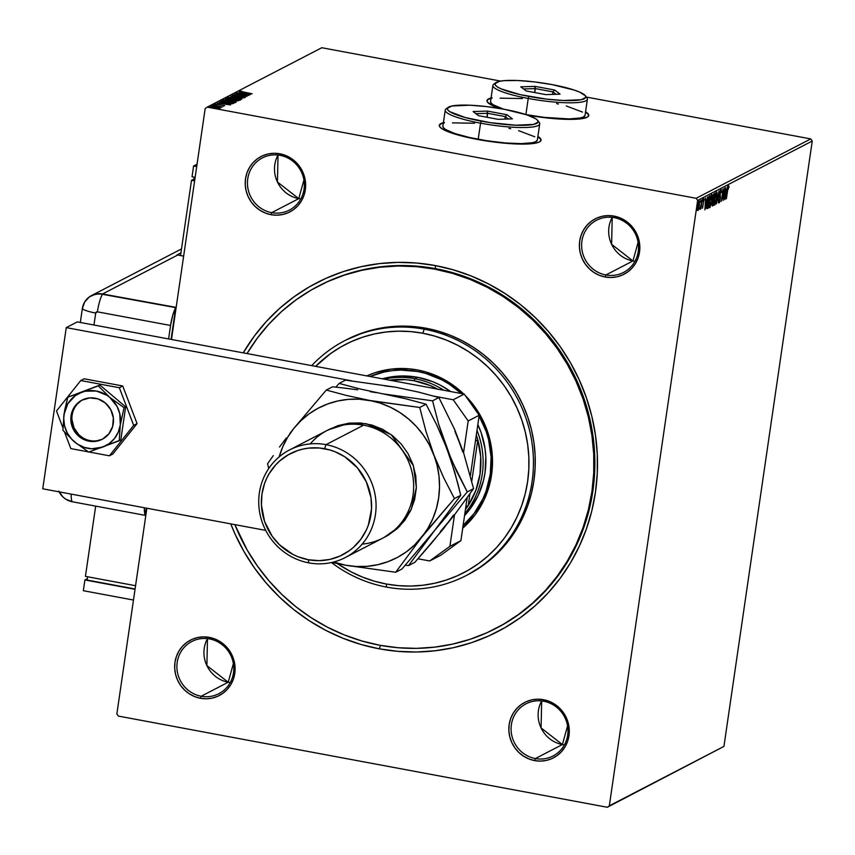 <?xml version="1.0" encoding="UTF-8"?>
<svg xmlns="http://www.w3.org/2000/svg" width="855" height="855" viewBox="0 0 855 855"><rect width="100%" height="100%" fill="white"/><g stroke="black" fill="none" stroke-linecap="round" stroke-linejoin="round"><path stroke-width="1.28" d="M496.434 628.136A192.813 185.033 -117.4 0 0 592.098 430.257A192.813 185.033 -117.4 0 0 435.601 268.652L435.206 265.542A196.479 188.56 62.6 0 1 595.443 492.288A196.479 188.56 62.6 0 1 379.289 648.838L380.518 645.386L379.289 648.838L397.874 651.35L416.545 652.002L435.131 650.773L453.439 647.684L471.308 642.757L488.558 636.035L505.027 627.602L520.556 617.524L534.995 605.896L548.194 592.846L560.046 578.482L570.424 562.953L579.23 546.409L586.38 528.999L591.799 510.905L595.443 492.288L597.282 473.328L597.282 454.219L595.465 435.142L591.82 416.278L586.402 397.799L579.263 379.898L570.467 362.744L560.1 346.489L548.258 331.312L535.048 317.344L520.62 304.722L505.102 293.564L488.633 283.988L471.383 276.079L453.524 269.913L435.206 265.542L416.631 263.03L397.96 262.378L379.374 263.607L361.056 266.707L343.197 271.634L325.937 278.345L309.467 286.788L293.949 296.867L279.51 308.484L266.3 321.544L254.459 335.897L243.237 352.859A196.479 188.56 62.6 0 1 435.206 265.542L435.601 268.652A192.813 185.033 62.6 0 1 592.055 430.001A192.813 185.033 62.6 0 1 496.873 627.912L496.157 628.286M201.16 696.248A29.38 28.194 -117.4 0 0 233.49 672.842A29.38 28.194 -117.4 0 0 209.528 638.931L209.325 637.381A31.218 29.957 62.6 0 1 234.783 673.409A31.218 29.957 62.6 0 1 200.444 698.279L201.16 696.248L228.21 682.237A29.38 28.194 -117.4 0 0 230.241 682.536L228.21 682.237L233.383 663.608L228.21 682.237L206.889 665.607L207.487 638.632A29.38 28.194 -117.4 0 0 228.21 682.237L201.16 696.248A29.38 28.194 62.6 0 1 177.327 671.667A29.38 28.194 62.6 0 1 191.83 641.507A29.38 28.194 62.6 0 1 209.528 638.931A29.38 28.194 62.6 0 1 233.362 663.523A29.38 28.194 62.6 0 1 218.859 693.683A29.38 28.194 62.6 0 1 201.16 696.248L200.444 698.279L206.365 698.781L212.222 698.097L217.801 696.248L222.888 693.298L227.28 689.387L230.807 684.631L233.34 679.233L234.783 673.409L235.082 667.36L234.206 661.332L232.218 655.55L229.172 650.238L225.186 645.611L220.43 641.827L215.075 639.048L209.325 637.381L203.405 636.879L197.548 637.563L191.969 639.412L186.882 642.351L182.489 646.273L178.962 651.029L176.429 656.416L174.986 662.251L174.698 668.3L175.564 674.328L177.551 680.11L180.597 685.421L184.584 690.049L189.34 693.822L194.694 696.601L200.444 698.279A31.218 29.957 62.6 0 1 174.986 662.251A31.218 29.957 62.6 0 1 209.325 637.381L209.528 638.931A29.38 28.194 -117.4 0 0 177.199 662.347A29.38 28.194 -117.4 0 0 201.16 696.248M271.708 212.66A29.38 28.194 -117.4 0 0 304.038 189.244A29.38 28.194 -117.4 0 0 280.077 155.343L279.874 153.793A31.218 29.957 62.6 0 1 305.331 189.81A31.218 29.957 62.6 0 1 270.992 214.691L271.708 212.66L298.758 198.638A29.38 28.194 -117.4 0 0 300.789 198.948L298.758 198.638L303.931 180.01L298.758 198.638L277.437 182.008L278.035 155.044A29.38 28.194 -117.4 0 0 298.758 198.638L271.708 212.66A29.38 28.194 62.6 0 1 247.875 188.068A29.38 28.194 62.6 0 1 262.378 157.918A29.38 28.194 62.6 0 1 280.077 155.343A29.38 28.194 62.6 0 1 303.91 179.924A29.38 28.194 62.6 0 1 289.407 210.084A29.38 28.194 62.6 0 1 271.708 212.66L270.992 214.691L276.913 215.193L282.77 214.498L288.349 212.649L293.436 209.71L297.829 205.788L301.355 201.043L303.888 195.645L305.331 189.81L305.63 183.761L304.754 177.733L302.766 171.962L299.72 166.65L295.734 162.023L290.978 158.239L285.623 155.46L279.874 153.793L273.953 153.291L268.096 153.975L262.517 155.824L257.43 158.763L253.037 162.685L249.51 167.43L246.977 172.828L245.535 178.663L245.246 184.712L246.112 190.74L248.1 196.522L251.146 201.823L255.132 206.461L259.888 210.234L265.242 213.013L270.992 214.691A31.218 29.957 62.6 0 1 245.535 178.663A31.218 29.957 62.6 0 1 279.874 153.793L280.077 155.343A29.38 28.194 -117.4 0 0 247.747 178.748A29.38 28.194 -117.4 0 0 271.708 212.66M605.896 274.979A29.38 28.194 -117.4 0 0 638.215 251.562A29.38 28.194 -117.4 0 0 614.253 217.662L614.061 216.101A31.218 29.957 62.6 0 1 639.519 252.129A31.218 29.957 62.6 0 1 605.169 276.999L605.896 274.979L632.935 260.957A29.38 28.194 -117.4 0 0 634.976 261.267L632.935 260.957L638.108 242.328L632.935 260.957L611.614 244.327L612.223 217.352A29.38 28.194 -117.4 0 0 632.935 260.957L605.896 274.979A29.38 28.194 62.6 0 1 582.052 250.387A29.38 28.194 62.6 0 1 596.555 220.227A29.38 28.194 62.6 0 1 614.253 217.662A29.38 28.194 62.6 0 1 638.097 242.243A29.38 28.194 62.6 0 1 623.594 272.403A29.38 28.194 62.6 0 1 605.896 274.979L605.169 276.999L611.09 277.501L616.957 276.817L622.536 274.968L627.613 272.029L632.005 268.107L635.543 263.361L638.076 257.964L639.519 252.129L639.807 246.08L638.942 240.052L636.943 234.27L633.897 228.969L629.921 224.331L625.165 220.558L619.8 217.779L614.061 216.101L608.14 215.599L602.273 216.294L596.694 218.143L591.617 221.082L587.225 225.004L583.687 229.749L581.154 235.146L579.711 240.982L579.423 247.031L580.289 253.059L582.287 258.83L585.333 264.142L589.309 268.769L594.065 272.553L599.43 275.331L605.169 276.999A31.218 29.957 62.6 0 1 579.711 240.982A31.218 29.957 62.6 0 1 614.061 216.101L614.253 217.662A29.38 28.194 -117.4 0 0 581.934 241.067A29.38 28.194 -117.4 0 0 605.896 274.979M535.348 758.567A29.38 28.194 -117.4 0 0 567.667 735.161A29.38 28.194 -117.4 0 0 543.705 701.25L543.513 699.7A31.218 29.957 62.6 0 1 568.97 735.728A31.218 29.957 62.6 0 1 534.621 760.597L535.348 758.567L562.387 744.555A29.38 28.194 -117.4 0 0 564.428 744.855L562.387 744.555L567.56 725.927L562.387 744.555L541.065 727.915L541.675 700.95A29.38 28.194 -117.4 0 0 562.387 744.555L535.348 758.567A29.38 28.194 62.6 0 1 511.504 733.975A29.38 28.194 62.6 0 1 526.007 703.825A29.38 28.194 62.6 0 1 543.705 701.25A29.38 28.194 62.6 0 1 567.549 725.842A29.38 28.194 62.6 0 1 553.046 755.991A29.38 28.194 62.6 0 1 535.348 758.567L534.621 760.597L540.542 761.1L546.409 760.416L551.988 758.556L557.065 755.617L561.457 751.695L564.995 746.949L567.528 741.552L568.97 735.728L569.259 729.678L568.393 723.651L566.395 717.869L563.349 712.557L559.373 707.929L554.617 704.146L549.252 701.367L543.513 699.7L537.592 699.198L531.725 699.882L526.146 701.731L521.069 704.67L516.677 708.592L513.139 713.348L510.606 718.734L509.163 724.57L508.875 730.619L509.74 736.647L511.739 742.429L514.785 747.73L518.761 752.368L523.517 756.141L528.882 758.919L534.621 760.597A31.218 29.957 62.6 0 1 509.163 724.57A31.218 29.957 62.6 0 1 543.513 699.7L543.705 701.25A29.38 28.194 -117.4 0 0 511.386 724.666A29.38 28.194 -117.4 0 0 535.348 758.567M588.689 115.649A51.418 8.668 8.3 0 0 585.504 112.123L588.208 114.346L588.603 116.12M585.557 111.759A51.418 8.668 -171.7 0 1 588.732 115.478A51.418 8.668 -171.7 0 1 527.845 115.211L554.542 118.685L578.44 119.08L587.096 117.231L588.657 115.756L588.261 113.993L585.557 111.759M541.012 140.359A51.418 8.668 8.3 0 0 537.827 136.821L540.531 139.055L540.926 140.819M537.88 136.469A51.418 8.668 -171.7 0 1 541.055 140.177A51.418 8.668 -171.7 0 1 477.336 139.408L506.865 143.383L530.763 143.79L535.978 143.063L539.42 141.941L540.98 140.466L540.584 138.692L537.88 136.469M723.939 746.415L609.326 805.805L697.648 200.423L812.25 141.032L723.939 746.415L607.307 807.27L723.939 746.415L812.25 141.032L697.648 200.423L609.326 805.805L607.307 807.27L118.353 716.084L607.307 807.27L723.939 746.415M698.93 208.62L699.529 200.978L697.637 207.861L697.862 210.49L698.93 208.62L699.422 201L697.595 209.325L698.043 210.49L698.93 208.62M702.201 199.717L700.117 209.389L700.811 207.658L700.865 208.877L702.201 199.717L700.021 209.176L700.811 207.658L700.865 208.877L702.201 199.717M702.554 208.15L704.05 198.627L702.489 208.16M709.308 196.03L707.363 201.662L707.363 208.556L708.229 208.182L710.056 195.645L709.308 196.03L707.192 202.774L707.042 208.374L708.229 208.182L710.056 195.645L709.308 196.03M714.833 193.166L713.829 193.946L713.017 196.8L712.365 205.991L712.995 205.702L714.833 193.166L712.91 197.452L712.258 203.223L712.995 205.702L714.833 193.166M719.151 190.932L716.255 204.024L718.692 193.967L718.35 202.934L719.108 190.954L716.255 204.024L718.692 193.967L718.35 202.934L719.151 190.932M724.741 188.036L723.383 197.355L723.138 188.859L721.31 201.406L722.924 191.926L723.159 200.444L724.987 187.908L723.383 197.355L723.138 188.859L721.31 201.406L722.924 191.926L723.159 200.444L724.741 188.036M727.626 190.419L728.171 187.544L728.524 187.01L728.759 187.886L729.026 186.86L728.631 185.727L727.968 187.202L726.162 198.884L727.402 190.376L726.408 198.755L727.626 190.419L729.026 186.86L728.631 185.727L727.626 190.419M724.73 199.632L727.584 186.561L726.397 190.889L725.5 191.36L725.489 187.651L724.73 199.632L727.584 186.561L726.397 190.889L725.5 191.36L725.489 187.651L724.73 199.632M719.483 201.459L719.29 200.07L718.98 200.946L719.29 202.742L720.444 197.676L720.081 193.145L720.626 190.751L721.257 192.664L721.556 191.926L721.235 189.554L720.102 193.006L720.038 199.707L719.557 201.385L719.29 200.07L718.98 200.946L719.194 202.753L719.867 201.534L720.263 193.508L720.957 190.932L721.257 192.664L721.556 191.926L721.299 189.532L720.06 193.305L720.038 199.707L719.483 201.459L718.724 201.331M716.885 197.847L717.056 192.3L716.447 192.065L715.635 193.743L714.149 201.406L714.556 205.168L716.8 198.413L716.597 191.958L714.406 199.183L714.695 205.125L716.885 197.847M712.108 200.327L712.279 194.78L711.681 194.545L710.868 196.212L709.372 203.875L709.789 207.637L712.023 200.893L711.83 194.427L709.639 201.662L709.928 207.594L712.108 200.327M704.894 209.903L707.758 196.832L706.572 201.16L705.664 201.63L705.653 197.922L704.894 209.903L707.758 196.832L706.572 201.16L705.664 201.63L705.653 197.922L704.894 209.903M702.853 200.198L702.799 199.258M700.961 201.171L700.908 200.241M697.872 202.774L697.819 201.833M207.188 107.121L321.79 47.73L500.635 81.086L321.79 47.73L207.188 107.121L696.152 198.296L207.188 107.121L205.168 108.585L171.481 339.478L205.168 108.585L207.188 107.121M586.402 97.075L810.754 138.916L696.152 198.296L697.648 200.423L696.152 198.296L810.754 138.916L812.25 141.032L810.754 138.916L586.402 97.075M220.12 108.104L216.347 106.768L210.768 106.608L217.972 108.179L220.12 108.104L219.297 107.484L215.941 106.693L210.704 106.501L217.127 108.093L219.992 108.158L219.297 107.484L220.013 108.82M222.236 107.014L213.515 105.079L222.279 106.971M224.63 105.774L215.31 104.043L224.683 105.71M220.879 101.264C220.462 101.798 222.054 102.376 225.645 103.028L232.239 103.744L233.928 103.177L221.616 100.879L220.846 101.734L225.645 103.028L231.598 103.754L233.928 103.177L221.616 100.879L220.547 102.194M225.752 98.742L234.462 100.751L238.705 100.708L226.393 98.411L225.699 98.956L227.27 99.522L235.852 100.976L238.705 100.708L226.393 98.411L226.938 99.244L226.393 98.411L225.645 98.849M230.711 96.166L241.954 99.02L233.661 96.733L244.049 97.93L230.711 96.166L241.954 99.02L233.661 96.733L244.049 97.93L230.711 96.166M236.311 93.27L245.471 94.98L234.698 94.103L247.01 96.401L238.075 94.552L248.869 95.439L236.557 93.142L245.471 94.98L234.698 94.103L247.01 96.401L238.075 94.552L248.869 95.439L236.311 93.27M239.828 91.218L252.118 93.751L242.05 91.859L241.057 91.496L241.858 91.175L239.763 91.271L241.121 91.848L251.872 93.879L243.899 92.393L241.089 91.453L241.858 91.175L239.753 91.303M492.053 97.748L488.6 98.87L487.04 100.345L487.436 102.108L493.955 106.266L499.865 108.489A51.418 8.668 -171.7 0 1 486.976 100.633A51.418 8.668 -171.7 0 1 491.069 97.983M444.376 122.447L440.924 123.569L439.374 125.044L439.769 126.818L442.099 128.816L459.466 135.389L477.336 139.408A51.418 8.668 -171.7 0 1 439.299 125.332A51.418 8.668 -171.7 0 1 443.392 122.682M250.43 94.627L239.144 91.795L242.489 92.842L241.591 93.313L237.049 92.885L250.43 94.627L239.144 91.795L242.489 92.842L241.591 93.313L237.049 92.885L250.387 94.649M232.432 95.055L245.417 97.395L234.986 95.835L233.661 95.333L235.317 95.119L232.517 95.023L232.25 95.846M227.804 97.459L227.804 97.459C227.761 98.036 229.514 98.656 233.041 99.298L240.757 99.864L234.901 97.908L228.958 97.288L227.697 97.534L228.403 98.101L239.603 100.035L240.864 99.779L240.127 99.201L235.456 98.015L227.804 97.459L227.569 98.304M223.027 99.928L223.027 99.928C222.995 100.516 224.737 101.125 228.274 101.777L235.991 102.333L229.568 100.281L224.192 99.757L222.92 100.014L223.625 100.58L235.553 102.45L236.098 102.151L235.36 101.681L230.679 100.484L223.027 99.928L222.792 100.783M230.604 104.898L219.318 102.076L222.663 103.124L217.213 103.166L230.604 104.898L219.318 102.076L222.663 103.124L217.213 103.166L230.561 104.919M215.407 104.705L216.23 105.005M213.515 105.689L212.264 105.635L214.338 105.924L212.286 105.603L214.338 105.988L213.515 105.689L214.252 106.683M210.437 107.292L211.249 107.591M146.868 508.223L116.857 713.968L146.868 508.223M118.353 716.084L116.857 713.968L118.353 716.084M230.764 523.869L235.243 534.482L244.038 551.646L254.405 567.891L266.247 583.067L279.446 597.047L293.874 609.668L309.403 620.816L325.862 630.402L343.112 638.311L360.981 644.478L379.289 648.838A196.479 188.56 62.6 0 1 230.764 523.869M318.541 285.998A192.813 185.033 62.6 0 1 434.682 269.133L435.601 268.652L434.682 269.133L416.449 266.653L398.131 266.023L379.898 267.23L361.922 270.266L344.394 275.096L327.465 281.69L311.295 289.973L296.065 299.859L281.894 311.263L268.94 324.077L257.312 338.163L247.031 353.564A192.813 185.033 62.6 0 1 318.541 285.998L319.46 285.527A192.813 185.033 62.6 0 1 435.601 268.652A192.813 185.033 -117.4 0 0 319.022 285.752M443.35 123.035A51.418 8.668 8.3 0 0 439.288 125.514M444.322 122.81L440.881 123.932L439.32 125.407M491.016 98.336A51.418 8.668 8.3 0 0 486.955 100.815M491.999 98.101L488.547 99.223L486.997 100.698M240.96 92.212L241.089 91.453M242.339 93.59L242.489 92.842L242.339 93.59M242.414 93.366L247.416 94.253L242.414 93.366M233.554 96.049L233.714 95.279M244.038 97.919L244.103 97.246M239.55 99.746L240.202 99.992M228.242 98.036L228.937 98.004M240.276 100.035L239.304 99.672M229.792 98.026L228.135 98.058M239.486 99.629L233.276 99.34L229.076 97.684L235.211 98.143L239.486 99.629L233.746 99.255L228.969 97.833L236.931 98.496L239.379 99.298L239.475 100.249M228.862 98.507L229.076 97.684M234.954 101.574L235.574 101.67M237.198 100.591L232.977 100.056L237.198 100.591M231.983 99.629L231.288 100.121L227.12 98.913L231.983 99.629L226.97 99.062L231.983 99.629M232.87 100.772L233.126 99.928M234.772 102.215L235.424 102.472M223.476 100.516L224.17 100.473M235.499 102.504L234.537 102.14M225.025 100.495L223.358 100.527M234.719 102.098L228.499 101.809L224.299 100.163L230.444 100.612L234.719 102.098L229.429 101.809L224.202 100.302L231.32 100.783L234.601 101.777L234.708 102.718M222.418 102.023L222.631 101.243L232.421 103.07L232.175 103.744L232.261 103.156L231.16 103.744L225.87 103.06L222.022 101.777L222.631 101.243L232.421 103.07L229.439 103.412L222.428 102.023M222.514 103.861L222.663 103.124L222.514 103.861M222.589 103.637L227.612 104.363L222.589 103.637M222.535 105.229L223.508 105.571M215.364 104.011L215.193 104.791M214.178 104.62L215 104.919M212.286 105.603L213.109 105.902M210.811 106.373L210.597 107.196M212.35 106.982L211.794 106.961M219.03 108.147L219.297 107.484M219.446 108.296L218.891 108.104M219.019 107.901L214.744 107.741L211.912 106.576L219.019 107.901L211.848 106.672L217.672 107.238L219.072 107.805L218.976 108.553M209.197 107.206L210.02 107.506M226.864 99.779L227.12 98.913M224.096 100.986L224.299 100.163M211.741 107.367L211.912 106.576M728.011 185.578L728.631 185.727M727.926 185.588L729.026 186.86L728.257 186.956L728.204 185.866M725.842 191.178L725.628 192.14L725.842 191.178M725.403 192.097L726.109 192.236L725.403 192.097M725.147 196.618L725.158 192.546L726.109 192.236L725.147 196.618L725.414 192.589L726.109 192.236L725.147 196.618M720.615 189.404L721.235 189.554M720.53 189.425L720.851 191.787M721.064 190.836L720.412 190.697M720.872 190.9L720.861 190.099M714.705 203.864L714.235 204.773M713.818 205.029L714.695 205.125M716.063 191.787L716.597 191.958M714.139 204.879L714.727 203.811M714.876 203.843L714.438 199.023L716.426 193.241L715.859 193.134L716.554 193.209L716.64 197.986L714.876 203.843L714.652 199.065L716.426 193.241L716.127 200.711L715.122 203.576L714.053 203.736M714.043 193.625L713.914 194.491L714.043 193.625M713.198 199.386L713.049 200.444L713.198 199.386M712.429 204.676L712.301 205.574L712.995 205.702L712.14 205.66L712.429 204.676M712.439 196.019L712.311 196.671M712.942 204.548L712.29 203.03L712.91 200.508L713.53 200.53L712.942 200.423L713.53 200.53L712.942 204.548L712.546 202.806L713.53 200.53L712.942 204.548M713.711 199.247L712.749 199.279L714.117 194.726L713.551 194.63L714.395 194.587L713.69 194.448L714.395 194.587L713.711 199.247L713.102 199.119L713.156 197.323L714.395 194.587L713.711 199.247M712.685 204.687L711.862 204.58M711.584 194.651L711.723 201.374L710.099 206.322L709.885 201.534L711.649 195.71L711.862 200.455L709.458 207.252M709.041 207.498L709.928 207.594M711.296 194.267L711.83 194.427M709.372 207.348L709.96 206.279M711.723 195.784L711.574 194.641M709.896 206.301L709.661 201.491L711.649 195.71L711.082 195.603L711.777 195.677L711.071 195.549M709.276 196.052L709.137 196.971L709.276 196.052M706.85 208.385L707.641 207.231L708.229 208.182L706.337 208.246M707.042 208.374L707.737 208.428M708.485 197.163L709.618 197.056L708.164 207.028L706.829 207.028L707.213 202.614L708.271 197.783L709.361 197.195L707.951 197.719M708.004 207.102L707.288 207.006L707.203 204.623L708.175 199.076L709.618 197.056L708.923 196.928L709.618 197.056L708.164 207.028L707.352 207.124M706.016 201.449L705.803 202.421L706.016 201.449M705.567 202.379L706.273 202.507L705.567 202.379M705.322 206.889L705.332 202.817L706.273 202.507L705.322 206.889L705.589 202.859L706.273 202.507L705.322 206.889M702.703 207.038L702.521 206.237M703.27 198.51L703.601 199.493L704.306 199.621L703.975 198.649M704.306 199.621L703.59 199.258M703.836 199.76L704.039 200.54M702.436 200.401L702.489 201.342M700.331 208.235L699.647 208.118M700.544 201.385L700.598 202.325M699.903 202.197L699.85 201.256M698.225 208.492L697.338 210.351M698.856 200.85L699.422 201M697.552 210.148L698.011 209.165M698.204 209.357L697.862 206.012L699.347 202.111L699.401 205.371L698.204 209.357L698.075 206.055L699.262 202.133L698.898 207.808L698.246 209.336L697.423 209.251M697.466 202.988L697.52 203.928M716.426 193.241L715.849 193.08M710.099 206.322L709.287 206.215M699.262 202.133L698.653 201.983M424.23 329.186L422.787 333.236A128.539 123.355 62.6 0 1 527.621 481.579A128.539 123.355 62.6 0 1 386.214 583.997L386.599 587.096A132.215 126.882 -117.4 0 0 532.056 481.76A132.215 126.882 -117.4 0 0 424.23 329.186A132.215 126.882 62.6 0 1 531.511 439.823A132.215 126.882 62.6 0 1 466.242 575.533A132.215 126.882 62.6 0 1 386.599 587.096A132.215 126.882 62.6 0 1 331.451 562.537A132.215 126.882 -117.4 0 0 386.599 587.096L386.214 583.997L398.366 585.643L410.582 586.06L422.733 585.258L434.714 583.238L446.406 580.011L457.692 575.618L468.465 570.103L478.629 563.509L488.066 555.9L496.712 547.36L504.461 537.966L511.247 527.813L517.008 516.986L521.689 505.594L525.237 493.752L527.621 481.579L528.818 469.181L528.818 456.677L527.631 444.194L525.248 431.85L521.7 419.762L517.029 408.049L511.279 396.827L504.493 386.193L496.744 376.264L488.109 367.126L478.672 358.865L468.519 351.576L457.746 345.302L446.46 340.13L434.768 336.101L422.787 333.236L410.635 331.59L398.419 331.174L386.268 331.975L374.287 333.995L362.595 337.223L351.309 341.615L340.536 347.13L330.372 353.724L315.634 366.357A128.539 123.355 62.6 0 1 422.787 333.236L424.23 329.186L426.068 328.235L424.23 329.186A132.215 126.882 -117.4 0 0 311.712 365.63A132.215 126.882 62.6 0 1 344.586 340.75A132.215 126.882 62.6 0 1 424.23 329.186M382.388 378.808A82.636 79.301 62.6 0 1 417.635 377.301L432.844 381.736L440.101 385.06L450.585 391.526A82.636 79.301 62.6 0 0 417.635 377.301L414.878 378.733A82.636 79.301 -117.4 0 0 384.109 379.128A82.636 79.301 62.6 0 1 414.878 378.733L417.635 377.301L401.968 375.976L394.155 376.489L382.388 378.808M369.991 376.499A89.059 85.468 62.6 0 1 417.635 371.508L425.929 373.485L441.843 379.866L449.313 384.216L461.337 393.535A89.059 85.468 62.6 0 0 417.635 371.508L400.749 370.076L392.327 370.632L384.023 372.032L369.991 376.499M366.827 375.911A90.897 87.231 62.6 0 1 417.432 369.959L425.908 371.978L442.153 378.487L456.944 388.085L463.677 393.963A90.897 87.231 62.6 0 0 417.432 369.959L408.84 368.794L391.601 369.061L374.864 372.769L366.827 375.911M434.682 269.133A192.813 185.033 62.6 0 1 591.147 430.482A192.813 185.033 62.6 0 1 495.953 628.382A192.813 185.033 62.6 0 1 379.812 645.258A192.813 185.033 62.6 0 1 234.858 524.628L247.084 549.872L257.259 565.818L268.887 580.716L281.84 594.428L296.001 606.815L311.231 617.759L327.39 627.164L344.309 634.923L361.847 640.972L379.812 645.258L398.045 647.727L416.374 648.357L434.607 647.149L452.573 644.114L470.111 639.284L487.04 632.689L503.2 624.417L518.44 614.521L532.601 603.117L545.565 590.313L557.193 576.217L567.378 560.976L576.014 544.742L583.024 527.663L588.347 509.901L591.927 491.636L593.733 473.029L593.733 454.283L591.938 435.558L588.368 417.037L583.057 398.911L576.046 381.341L567.41 364.508L557.236 348.562L545.618 333.664L532.665 319.952L518.504 307.565L503.274 296.621L487.115 287.227L470.186 279.457L452.658 273.408L434.682 269.133M466.242 575.533L468.08 574.581A132.215 126.882 -117.4 0 0 533.349 438.872A132.215 126.882 -117.4 0 0 426.068 328.235A132.215 126.882 -117.4 0 0 346.425 339.798L344.586 340.75M337.404 563.605L351.255 571.931L362.541 577.104L374.234 581.144L386.214 583.997A128.539 123.355 62.6 0 1 337.404 563.605M465.227 395.502L475.209 407.408L480.008 414.921L487.382 431.144L491.572 448.415L492.416 466.082L489.872 483.46L484.058 499.886L475.188 514.731L462.715 528.187A90.897 87.231 62.6 0 0 465.227 395.502M467.942 574.656L483.492 565.08L493.207 557.257L502.099 548.472L510.061 538.81L517.051 528.358L522.971 517.222L527.781 505.508L531.436 493.335L533.883 480.809L535.123 468.048L535.123 455.191L533.894 442.356L531.447 429.659L527.802 417.229L522.993 405.185L517.072 393.631L510.104 382.698L502.131 372.491L493.25 363.086L483.535 354.59L473.093 347.087L462.01 340.643L450.403 335.32L438.391 331.174L426.068 328.235L413.564 326.535L400.995 326.108L388.491 326.931L376.168 329.015L364.145 332.328L346.286 339.873M472.911 406.371L475.519 410.069A89.059 85.468 62.6 0 0 472.911 406.371M478.939 415.573L486.164 431.454L488.622 439.833L491.091 457.03L490.268 474.29L486.153 490.93L482.915 498.818L474.215 513.353L462.865 525.782M479.099 415.861A89.059 85.468 62.6 0 1 463.1 525.569M477.838 424.561L481.215 432.929L485.031 448.629L485.8 456.656L485.02 472.665L483.492 480.489L478.202 495.43L470.132 508.917L464.554 515.608A82.636 79.301 62.6 0 0 477.838 424.561M389.645 380.165A80.797 77.538 62.6 0 1 414.162 380.764L414.878 378.733A82.636 79.301 62.6 0 1 443.916 390.286A82.636 79.301 -117.4 0 0 414.878 378.733L414.162 380.764L405.804 379.663L389.057 380.251M438.081 389.388L430.396 385.648L414.162 380.764A80.797 77.538 62.6 0 1 437.546 389.1M477.806 439.855L471.778 481.173L477.806 439.855A80.797 77.538 62.6 0 1 468.23 505.519L475.829 490.471L480.05 474.001L480.724 456.869L477.806 439.855A80.797 77.538 -117.4 0 0 476.299 435.045A80.797 77.538 62.6 0 1 477.806 439.855L475.423 441.095L477.806 439.855M469.929 493.88L468.23 505.519A80.797 77.538 62.6 0 1 465.441 509.527A80.797 77.538 -117.4 0 0 468.23 505.519L465.847 506.759L468.23 505.519L469.929 493.88M476.983 430.375A82.636 79.301 62.6 0 1 464.853 513.566A82.636 79.301 -117.4 0 0 476.983 430.375M171.075 339.403L175.703 307.629L171.075 339.403M102.835 438.957A22.038 21.151 62.6 0 1 90.117 440.614A22.038 21.151 62.6 0 1 72.29 422.488A22.038 21.151 62.6 0 1 82.572 399.851M71.938 419.452L73.958 427.789L78.917 434.8L82.283 437.471M77.271 321.908L464.212 394.07L479.195 415.263L470.378 475.679L479.195 415.263L468.187 420.959L463.549 452.744L468.187 420.959L479.195 415.263L464.212 394.07L453.214 399.766L468.187 420.959L453.214 399.766L434.308 396.239L453.214 399.766L464.212 394.07L77.271 321.908L66.263 327.615L351.33 380.774L66.263 327.615L77.271 321.908M467.151 497.792L460.898 540.638L440.699 555.269L429.702 560.966L417.988 558.785L429.702 560.966L440.699 555.269L460.898 540.638L449.901 546.334L429.702 560.966L449.901 546.334L454.497 514.838L449.901 546.334L460.898 540.638L467.151 497.792M265.713 530.389L42.75 488.804L66.263 327.615L42.75 488.804L265.713 530.389M122.735 385.979L119.347 387.732L80.755 380.539L84.153 378.786L122.735 385.979L137.067 423.61L112.807 454.037L109.419 455.801L112.807 454.037L137.067 423.61L133.679 425.363L137.067 423.61L122.735 385.979L84.153 378.786L80.755 380.539L56.494 410.966L62.96 427.928L56.494 410.966L80.755 380.539L119.347 387.732L122.735 385.979M64.563 432.149L70.826 448.597L88.343 451.868L70.826 448.597L64.563 432.149M88.963 451.985L109.419 455.801L133.679 425.363L119.347 387.732L133.679 425.363L109.419 455.801L88.963 451.985M78.884 436.339L79.985 435.761L78.884 436.339L73.498 429.648L70.954 421.451L71.638 412.976L75.443 405.537L81.791 400.236L89.722 397.906L98.015 398.89L105.422 403.047A22.038 21.151 62.6 0 1 102.29 439.256A22.038 21.151 62.6 0 1 78.884 436.339A22.038 21.151 62.6 0 1 82.016 400.119A22.038 21.151 62.6 0 1 105.422 403.047L110.808 409.727L113.352 417.924L112.668 426.399L108.863 433.838L102.515 439.139L94.584 441.469L86.291 440.485L78.884 436.339M109.846 397.49L98.336 385.894L99.917 385.081L125.642 406.873L124.061 407.685L106.79 395.224L96.337 391.034L85.244 391.205L67.78 397.19L99.917 385.081L81.706 392.242L75.208 395.715L67.759 403.87L64.007 414.44L62.949 430.289L74.46 441.885L88.674 452.081L120.812 439.962L119.23 440.785L120.299 424.935L124.061 407.685L125.642 406.873L120.812 439.962L125.642 406.873L99.917 385.081L67.78 397.19L64.756 409.983L63.708 418.223L64.553 425.811L67.278 432.972L71.702 439.224L77.516 444.151L84.335 447.411L91.677 448.79L102.6 447.133L109.098 443.66L114.431 438.562L118.257 432.17L120.299 424.935L119.753 413.574L117.028 406.403L109.846 397.49A29.38 28.194 62.6 0 1 120.299 424.935L124.061 407.685L109.846 397.49L98.336 385.894L67.78 397.19L64.007 414.44L62.949 430.289L74.46 441.885L88.674 452.081L119.23 440.785L120.299 424.935A29.38 28.194 62.6 0 1 102.6 447.133A29.38 28.194 62.6 0 1 74.46 441.885A29.38 28.194 62.6 0 1 64.007 414.44A29.38 28.194 62.6 0 1 81.706 392.242A29.38 28.194 62.6 0 1 109.846 397.49M144.367 507.763A18.361 4.136 -79.4 0 0 145.403 515.394L146.451 508.148L145.403 515.394L72.226 501.746A18.361 17.624 62.6 0 1 59.155 491.871A18.361 17.624 -117.4 0 0 72.226 501.746A18.361 4.136 -79.4 0 1 71.2 494.115A18.361 4.136 100.6 0 0 72.226 501.746L65.696 499.128L62.896 496.905L58.771 491.059L62.896 496.905L65.696 499.128L72.226 501.746L145.403 515.394L146.451 508.148L145.403 515.394L144.367 507.731M170.562 325.466L172.742 315.271L175.703 307.629L99.062 293.693L92.329 295.178L89.337 296.909L84.677 302.007L82.337 308.612L80.317 322.474L82.337 308.612A18.361 3.089 8.3 0 0 95.707 313.048L93.965 325.028L95.707 313.048A18.361 3.089 -171.7 0 1 82.337 308.612L84.677 302.007L89.337 296.909L95.61 294.088L102.536 293.981A18.361 17.624 -117.4 0 0 82.337 308.612A18.361 17.624 62.6 0 1 91.474 295.595A18.361 17.624 62.6 0 1 102.536 293.981A18.361 4.136 100.6 0 0 97.395 311.829L95.707 313.048A1.528 1.475 62.6 0 1 97.395 311.829A18.361 4.136 -79.4 0 1 102.536 293.981L177.722 255.025L183.643 256.137L177.722 255.025A18.361 17.624 -117.4 0 0 177.017 254.908L180.918 252.888L177.017 254.908A18.361 17.624 -117.4 0 1 177.722 255.025L102.536 293.981L176.162 307.394L174.142 318.37L175.703 307.629A18.361 4.136 -79.4 0 0 170.562 325.466L97.395 311.829L170.562 325.466L168.595 338.943L170.562 325.466M85.425 576.366L135.56 585.718L85.425 576.366L95.675 506.117L85.425 576.366M135.09 588.988L87.114 580.043L87.595 576.772L87.114 580.043L135.09 588.988M133.476 600.05L83.33 590.698L84.901 579.947L135.037 589.298L84.901 579.947L83.33 590.698L133.476 600.05M87.317 578.696L84.901 579.947L87.317 578.696M194.619 180.907L191.509 180.33L193.925 179.08L191.509 180.33L194.619 180.907M193.722 180.416L194.662 180.597L193.722 180.416L194.203 177.156L193.722 180.416M180.533 255.549L191.509 180.33L180.533 255.549M192.033 176.75L193.593 165.998L196.703 166.575L193.593 165.998L192.033 176.75L195.143 177.327L192.033 176.75M197.056 164.213L193.593 165.998L197.056 164.213M310.226 443.895A60.598 58.151 62.6 0 1 363.61 425.17A60.598 58.151 -117.4 0 0 327.112 430.471L289.524 449.944A60.598 58.151 62.6 0 1 326.022 444.643A60.598 58.151 -117.4 0 0 259.364 492.929A60.598 58.151 -117.4 0 0 308.783 562.857L308.388 559.747A56.922 54.624 62.6 0 1 261.961 494.051A56.922 54.624 62.6 0 1 324.59 448.704L326.022 444.643L363.61 425.17L326.022 444.643A60.598 58.151 62.6 0 1 375.195 495.355A60.598 58.151 62.6 0 1 345.281 557.556A60.598 58.151 62.6 0 1 308.783 562.857A60.598 58.151 62.6 0 1 259.61 512.145A60.598 58.151 62.6 0 1 289.524 449.944M328.502 429.776L349.171 423.14L366.368 423.738L391.227 434.682L413.328 465.515L416.364 487.521L411.276 509.27L399.424 526.552L384.237 537.346L387.903 535.401L397.137 528.711L404.864 520.257L410.785 510.36L414.664 499.406L416.353 487.82L415.787 476.043L412.997 464.532L408.081 453.716L401.23 444.023L392.712 435.826L382.837 429.424L372.011 425.085L360.639 422.969L349.15 423.14L337.982 425.619L327.583 430.289M462.758 451.953L454.689 429.573L438.882 397.554L432.566 400.824L382.602 393.802L405.74 398.761L426.047 404.201L436.777 425.01L444.301 442.088L450.906 459.979L457.917 483.748L460.738 495.302L454.433 498.572L421.804 537.111L427.895 528.315L432.78 518.739L436.392 508.554L438.647 497.931L439.523 487.051L439 476.096L437.087 465.259L433.816 454.721A84.474 81.065 62.6 0 1 421.804 537.111L395.694 572.252L402.01 568.981L434.639 530.453L402.01 568.981L395.694 572.252L345.719 565.24L395.694 572.252L421.804 537.111A84.474 81.065 62.6 0 1 345.719 565.24L331.922 562.44L345.719 565.24A84.474 81.065 62.6 0 1 333.653 562.013L345.719 565.24L356.385 566.502L367.073 566.331L377.6 564.738L387.785 561.746L397.457 557.396L406.456 551.774L414.611 544.966L454.433 498.572L460.738 495.302L434.639 530.453L467.268 491.924L473.574 488.654L467.268 491.924L456.538 471.126L446.652 448.063L454.657 471.928L460.738 495.302L408.53 565.604L405.302 565.262L408.53 565.604L434.639 530.453L467.268 491.924L451.451 459.915L438.658 424.208L432.566 400.824L438.882 397.554L418.576 392.114L395.438 387.155L345.463 380.133L339.146 383.403L335.855 387.133L339.146 383.403L345.463 380.133L395.438 387.155L418.576 392.114L438.882 397.554L454.689 429.573L463.741 453.321L473.574 488.654L454.946 514.25L431.486 543.192L414.846 562.333L408.53 565.604L414.846 562.333L443.595 528.625L453.567 515.009M279.168 456.869A84.474 81.065 62.6 0 1 293.682 428.579L326.311 390.051L332.627 386.781L326.311 390.051L346.617 395.502L369.766 400.461L346.617 395.502L326.311 390.051L293.682 428.579A84.474 81.065 62.6 0 1 369.766 400.461L419.73 407.472L425.822 430.856L433.816 454.721L443.702 477.774L454.433 498.572L443.702 477.774L429.242 444.664L423.449 435.259L416.535 426.666L408.605 419.036L399.809 412.505L390.297 407.172L380.219 403.132L369.766 400.461A84.474 81.065 62.6 0 1 433.816 454.721L425.822 430.856L419.73 407.472L426.047 404.201L436.777 425.01L446.652 448.063L438.658 424.208L432.566 400.824L382.602 393.802L359.453 388.843L339.146 383.403L359.453 388.843L405.74 398.761L426.047 404.201L419.73 407.472L359.1 399.189L348.413 399.36L337.885 400.952L327.7 403.955L318.028 408.295L309.029 413.916L300.875 420.724L293.682 428.579L287.59 437.375L282.706 446.951L279.093 457.136M454.913 431.358L463.741 453.321L473.574 488.654L454.946 514.25L440.282 531.671M395.438 387.155L384.771 385.894M376.424 392.691L370.204 391.665L376.424 392.691M357.668 389.795L345.035 388.181L357.668 389.795M332.627 386.781L345.035 388.181L332.627 386.781M267.583 463.731L268.716 468.54L267.583 463.731L273.279 455.619L267.583 463.731M279.51 447.037L286.318 437.995L279.51 447.037M289.93 433.335L293.682 428.579L289.93 433.335M345.281 557.556L382.869 538.073A60.598 58.151 -117.4 0 0 412.783 475.872A60.598 58.151 -117.4 0 0 363.61 425.17A60.598 58.151 62.6 0 1 413.67 487.04A60.598 58.151 62.6 0 1 362.167 544.122M308.388 559.747L319.182 560.666L329.87 559.416L340.044 556.039L349.31 550.673L353.5 547.307L360.757 539.366L366.314 530.068L368.377 525.023L371.54 508.896L371.017 497.834L366.325 481.835L357.337 467.749L344.832 456.816L335.064 451.75L329.891 449.965L319.204 447.967L308.409 448.138L303.108 449.035L297.925 450.467L288.156 454.849L279.478 461.144L275.652 464.928L269.207 473.585L266.664 478.373L264.59 483.417L261.961 494.051L261.427 505.081L264.58 521.432L272.2 536.299L279.457 544.742L292.902 554.403L297.903 556.701L308.388 559.747L308.783 562.857A60.598 58.151 -117.4 0 0 375.441 514.571A60.598 58.151 -117.4 0 0 326.022 444.643L324.59 448.704A56.922 54.624 62.6 0 1 371.006 514.389A56.922 54.624 62.6 0 1 308.388 559.747M495.847 82.657L493.805 84.143A47.741 8.048 8.3 0 0 528.23 98.464L528.956 96.433A45.903 7.738 -171.7 0 1 495.847 82.657A45.903 7.738 -171.7 0 1 551.87 84.56L534.172 81.877L517.425 80.498L504.172 80.648L499.523 81.3L495.045 83.619L495.398 85.201L497.482 86.986L501.212 88.899L520.588 94.723L546.655 99.127L563.402 100.495L581.304 99.704L585.771 97.385L585.418 95.803L579.605 92.094L574.368 90.117L551.87 84.56A45.903 7.738 -171.7 0 1 585.365 95.717A45.903 7.738 -171.7 0 1 528.956 96.433L528.23 98.464A47.741 8.048 -171.7 0 1 492.908 85.393A47.741 8.048 -171.7 0 1 495.12 83.448M525.889 114.549L528.23 98.464L525.889 114.549L544.282 117.381L569.195 118.931L580.321 117.979L583.527 116.943L585.044 115.275M492.908 85.393L490.556 101.521A47.741 8.048 8.3 0 0 503.456 109.13L493.153 104.748L490.984 102.899L490.62 101.253M526.124 114.634A47.741 8.048 8.3 0 0 585.044 115.297L587.396 99.18A47.741 8.048 -171.7 0 1 528.23 98.464A47.741 8.048 8.3 0 0 586.893 97.716L585.365 95.717M585.825 96.679A47.741 8.048 -171.7 0 1 587.396 99.18M545.8 94.627L526.167 90.961L520.78 86.836L535.027 86.376L554.66 90.032L560.046 94.157L545.8 94.627L560.046 94.157L554.66 90.032L552.929 91.87L552.554 94.403L552.929 91.87L556.081 94.285L552.929 91.87L554.66 90.032L535.027 86.376L534.738 92.564L535.326 88.589L552.929 91.87L535.326 88.589L535.027 86.376L520.78 86.836L526.167 90.961L545.8 94.627M522.298 98.539L500.111 98.165M582.447 112.069L566.309 105.967M558.411 104.021L556.584 103.615M523.57 88.973L535.326 88.589L523.57 88.973M448.17 107.367L446.128 108.842A47.741 8.048 8.3 0 0 480.553 123.173L481.28 121.143A45.903 7.738 -171.7 0 1 448.17 107.367A45.903 7.738 -171.7 0 1 504.194 109.269L486.495 106.576L469.748 105.208L451.846 105.999L447.379 108.318L447.731 109.9L449.805 111.684L465.323 117.552L490.075 122.628L515.725 125.204L533.627 124.403L538.094 122.083L537.742 120.502L535.668 118.717L526.691 114.816L504.194 109.269A45.903 7.738 -171.7 0 1 537.688 120.427A45.903 7.738 -171.7 0 1 481.28 121.143L480.553 123.173A47.741 8.048 -171.7 0 1 445.231 110.103A47.741 8.048 -171.7 0 1 447.454 108.147M445.231 110.103L442.879 126.219A47.741 8.048 8.3 0 0 478.202 139.29L480.553 123.173L478.202 139.29A47.741 8.048 8.3 0 0 537.368 140.006L539.719 123.89A47.741 8.048 -171.7 0 1 480.553 123.173A47.741 8.048 8.3 0 0 539.227 122.425L537.688 120.427M538.158 121.378A47.741 8.048 -171.7 0 1 539.719 123.89M498.123 119.326L478.49 115.671L473.104 111.545L487.35 111.075L506.983 114.741L512.369 118.866L498.123 119.326L512.369 118.866L506.983 114.741L505.252 116.579L504.877 119.112L505.252 116.579L508.404 118.995L505.252 116.579L506.983 114.741L487.35 111.075L487.072 117.263L487.649 113.298L505.252 116.579L487.649 113.298L487.35 111.075L473.104 111.545L478.49 115.671L498.123 119.326M474.632 123.238L452.434 122.874M442.943 125.952L443.318 127.598L445.476 129.458L454.807 133.508L469.513 137.505L487.361 140.829L505.615 142.988L521.529 143.64L532.654 142.678L535.85 141.641L537.368 139.985M534.77 136.768L518.632 130.676M510.734 128.72L508.907 128.314M475.893 113.683L487.649 113.298L475.893 113.683M221.99 101.702L221.894 102.418M223.529 105.55L223.433 106.266M216.454 104.246L216.358 104.962M221.199 106.757L221.092 107.474M212.264 105.625L212.158 106.351M728.492 186.999L727.787 186.871M713.284 199.397L712.578 199.268M707.267 208.545L706.561 208.417M707.523 207.231L706.818 207.102M703.889 199.749L703.184 199.621M91.538 295.563L181.495 248.944"/></g></svg>
